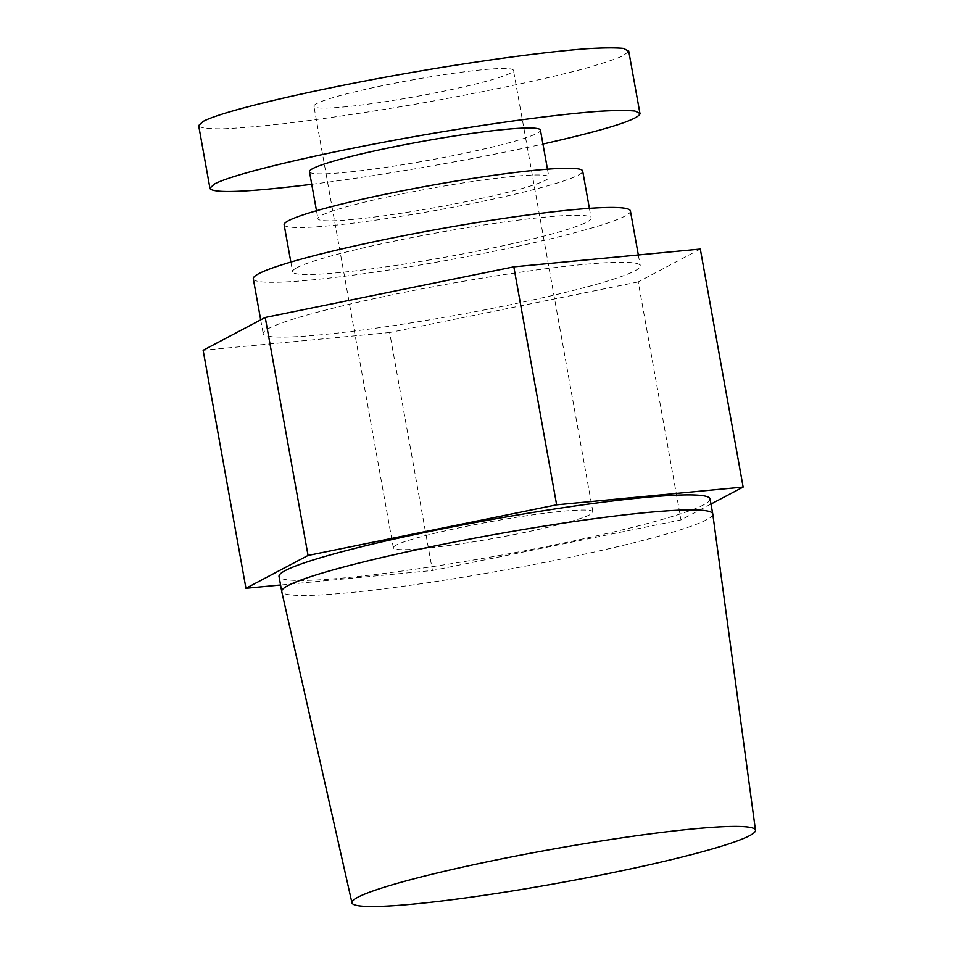 <?xml version="1.0" encoding="UTF-8"?>
<svg xmlns="http://www.w3.org/2000/svg" width="954" height="954" viewBox="0 0 954 954"><rect width="100%" height="100%" fill="white"/><g stroke="black" fill="none" stroke-linecap="round" stroke-linejoin="round"><path stroke-width="0.72" stroke-dasharray="4.77 3.58" d="M710.05 498.894A218.979 18.376 -10.2 0 1 497.797 555.753A218.979 18.376 -10.2 0 1 279.033 576.443M712.769 513.979A218.979 18.376 -10.2 0 1 500.504 570.766A218.979 18.376 -10.2 0 1 281.74 591.528M710.98 504.046L681.025 519.894L432.448 570.516L280.571 584.993M700.308 249.054L638.214 281.907L681.025 519.894M638.214 281.907L389.626 332.529L432.448 570.516M389.626 332.529L203.13 350.297M587.628 286.725A191.575 16.075 169.8 0 0 640.277 265.749A191.575 16.075 169.8 0 0 448.881 283.851A191.575 16.075 169.8 0 0 263.173 333.602A191.575 16.075 169.8 0 0 382.578 327.222A191.575 16.075 169.8 0 0 587.628 286.725M253.311 278.806A191.575 16.075 169.8 0 0 372.716 272.427A191.575 16.075 169.8 0 0 577.766 231.929A191.575 16.075 169.8 0 0 630.415 210.953M296.944 267.657A151.662 12.724 169.8 0 0 292.592 271.735A151.662 12.724 169.8 0 0 444.111 257.401A151.662 12.724 169.8 0 0 591.134 218.025A151.662 12.724 169.8 0 0 458.791 229.008A151.662 12.724 169.8 0 0 296.944 267.657M284.137 224.762A151.662 12.724 169.8 0 0 435.668 210.429A151.662 12.724 169.8 0 0 582.679 171.052M405.688 212.563A117.342 9.85 169.8 0 0 548.896 177.122A117.342 9.85 169.8 0 0 431.661 188.212A117.342 9.85 169.8 0 0 317.921 218.681A117.342 9.85 169.8 0 0 405.688 212.563M309.478 171.72A117.342 9.85 169.8 0 0 397.234 165.602A117.342 9.85 169.8 0 0 540.441 130.161M198.802 126.345C201.986 128.158 210.309 128.969 223.773 128.79C239.991 128.027 260.251 126.298 284.578 123.603C324.253 118.809 368.232 112.274 416.516 103.998C479.647 92.908 539.857 80.291 580.724 69.594C599.422 64.443 613.339 59.935 622.473 56.083L628.793 51.48M311.731 184.301C381.016 175.596 474.842 159.258 542.945 144.042M316.823 103.533A101.374 8.503 169.8 0 0 313.914 106.264A101.374 8.503 169.8 0 0 415.193 96.676A101.374 8.503 169.8 0 0 513.467 70.357A101.374 8.503 169.8 0 0 425.007 77.703A101.374 8.503 169.8 0 0 316.823 103.533M396.268 545.08A101.374 8.503 169.8 0 0 393.358 547.811A101.374 8.503 169.8 0 0 494.649 538.223A101.374 8.503 169.8 0 0 592.911 511.904A101.374 8.503 169.8 0 0 504.451 519.25A101.374 8.503 169.8 0 0 396.268 545.08M260.692 319.852L263.173 333.602M638.333 254.968L640.277 265.749M290.851 262.064L292.592 271.735M589.393 208.354L591.134 218.025M316.501 210.751L317.921 218.681M547.465 169.192L548.896 177.122M639.848 112.906L639.967 113.574M592.911 511.904L513.467 70.357M393.358 547.811L313.914 106.264"/><path stroke-width="1.43" d="M351.954 902.83L281.74 591.528A218.979 18.376 -10.2 0 1 281.728 591.468L279.033 576.443A218.979 18.376 -10.2 0 1 546.272 510.307A218.979 18.376 -10.2 0 1 710.05 498.894L712.757 513.908A218.979 18.376 -10.2 0 1 712.769 513.979L755.473 830.218A205.003 17.208 169.8 0 0 602.129 840.844A205.003 17.208 169.8 0 0 351.954 902.83A205.003 17.208 169.8 0 0 505.274 892.085A205.003 17.208 169.8 0 0 755.473 830.218M281.728 591.468A218.979 18.376 -10.2 0 1 548.967 525.332A218.979 18.376 -10.2 0 1 712.757 513.908M308.059 555.443L265.236 317.455L203.13 350.297L245.953 588.284L308.059 555.443L556.647 504.821L743.13 487.041L710.98 504.046M265.236 317.455L513.824 266.834L556.647 504.821M513.824 266.834L700.308 249.054L743.13 487.041M280.571 584.993L245.953 588.284M638.333 254.968L630.415 210.953A191.575 16.075 169.8 0 0 439.019 229.055A191.575 16.075 169.8 0 0 253.311 278.806L260.692 319.852M589.393 208.354L582.679 171.052A151.662 12.724 169.8 0 0 450.336 182.035A151.662 12.724 169.8 0 0 288.49 220.696A151.662 12.724 169.8 0 0 284.137 224.762L290.851 262.064M547.465 169.192L540.441 130.161A117.342 9.85 169.8 0 0 423.218 141.24A117.342 9.85 169.8 0 0 309.478 171.72L316.501 210.751M628.793 51.48L623.773 48.439C615.879 47.617 603.572 47.712 586.829 48.726C550.064 51.504 494.887 58.683 435.084 68.497C328.999 86.027 224.703 109.817 203.166 121.408L198.527 125.701L198.802 126.345M542.945 144.042C606.064 129.792 638.453 119.62 640.122 113.538L635.042 111.069C627.148 110.247 614.841 110.342 598.086 111.356C561.334 114.122 506.157 121.313 446.353 131.127C340.268 148.657 235.96 172.447 214.435 184.027L209.797 188.332C212.957 193.626 246.931 192.279 311.731 184.301M198.682 125.666L209.952 188.296M628.698 50.944L639.967 113.574"/></g></svg>
